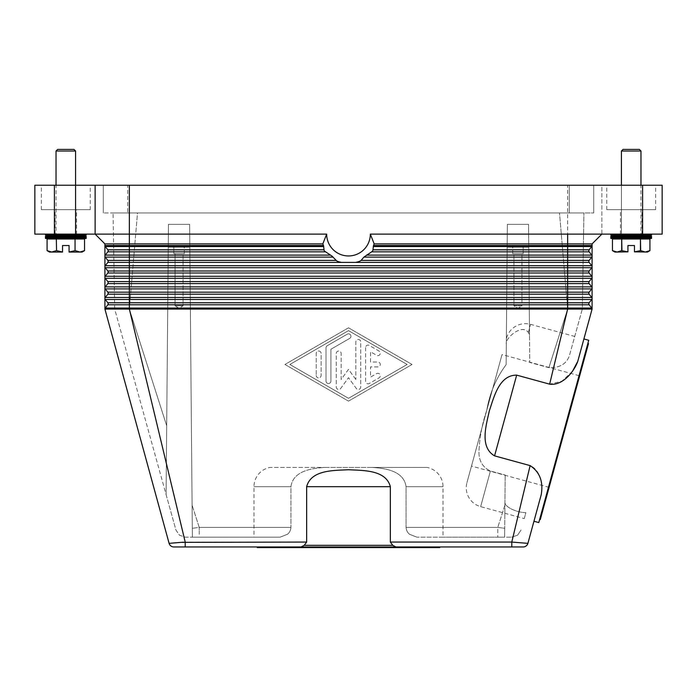 <?xml version="1.0" encoding="UTF-8"?>
<svg xmlns="http://www.w3.org/2000/svg" width="697" height="697" viewBox="0 0 697 697"><rect width="100%" height="100%" fill="white"/><g stroke="black" fill="none" stroke-linecap="round" stroke-linejoin="round"><path stroke-width="0.52" stroke-dasharray="3.48 2.61" d="M523.186 546.953L185.21 546.953L185.21 542.066L129.354 309.067L104.916 309.067A1.629 1.629 0 0 1 105.256 308.065L107.826 304.781A1.629 1.629 0 0 0 107.826 302.768L105.256 299.483A1.629 1.629 0 0 1 104.916 298.482L104.916 309.067A1.629 1.629 0 0 1 105.256 308.065L107.826 304.781A1.629 1.629 0 0 0 107.826 302.768L105.256 299.483A1.629 1.629 0 0 1 105.256 297.48L107.826 294.186A1.629 1.629 0 0 0 107.826 292.182L105.256 288.889A1.629 1.629 0 0 1 104.916 287.887L104.916 298.482A1.629 1.629 0 0 1 105.256 297.48L107.826 294.186A1.629 1.629 0 0 0 107.826 292.182L105.256 288.889A1.629 1.629 0 0 1 105.256 286.885L107.826 283.592A1.629 1.629 0 0 0 107.826 281.588L105.256 278.303A1.629 1.629 0 0 1 104.916 277.301L104.916 287.887A1.629 1.629 0 0 1 105.256 286.885L107.826 283.592A1.629 1.629 0 0 0 107.826 281.588L105.256 278.303A1.629 1.629 0 0 1 105.256 276.291L107.826 273.006A1.629 1.629 0 0 0 107.826 271.002L105.256 267.709A1.629 1.629 0 0 1 104.916 266.707L104.916 277.301A1.629 1.629 0 0 1 105.256 276.291L107.826 273.006A1.629 1.629 0 0 0 107.826 271.002L105.256 267.709A1.629 1.629 0 0 1 105.256 265.705L107.826 262.412A1.629 1.629 0 0 0 107.826 260.408L105.256 257.115A1.629 1.629 0 0 1 104.916 256.113L104.916 266.707A1.629 1.629 0 0 1 105.256 265.705L107.826 262.412A1.629 1.629 0 0 0 107.826 260.408L105.256 257.115A1.629 1.629 0 0 1 105.256 255.111L107.826 251.826A1.629 1.629 0 0 0 107.826 249.814L105.256 246.529A1.629 1.629 0 0 1 104.916 245.527L104.916 256.113A1.629 1.629 0 0 1 105.256 255.111L107.826 251.826A1.629 1.629 0 0 0 107.826 249.814L105.256 246.529A1.629 1.629 0 0 1 104.916 245.527L323.504 245.527A27.479 27.479 0 0 1 322.824 243.898L104.916 243.898L104.916 245.527A1.629 1.629 0 0 0 105.256 246.529L107.826 249.814A1.629 1.629 0 0 1 107.826 251.826L105.256 255.111A1.629 1.629 0 0 0 105.256 257.115L107.826 260.408A1.629 1.629 0 0 1 107.826 262.412L105.256 265.705A1.629 1.629 0 0 0 105.256 267.709L107.826 271.002A1.629 1.629 0 0 1 107.826 273.006L105.256 276.291A1.629 1.629 0 0 0 105.256 278.303L107.826 281.588A1.629 1.629 0 0 1 107.826 283.592L105.256 286.885A1.629 1.629 0 0 0 105.256 288.889L129.354 288.889L129.354 281.588L107.826 281.588M323.504 245.527L323.931 249.814L325.333 251.826L129.354 251.826L129.354 234.122L34.85 234.122L34.85 185.236L54.401 185.236L54.401 234.122M572.49 371.309L561.904 381.215L549.645 384.16L567.646 309.067L592.084 309.067A1.629 1.629 0 0 0 591.744 308.065A1.629 1.629 0 0 1 592.084 309.067L592.084 256.113A1.629 1.629 0 0 0 591.744 255.111L567.646 255.111L567.646 249.814L373.069 249.814L372.886 250.406A29.326 29.326 0 0 1 372.32 251.234L364.967 256.113L361.116 260.408L358.127 261.819L360.236 261A29.326 29.326 0 0 1 358.127 261.819L355.548 262.412L341.452 262.412L338.873 261.819A29.326 29.326 0 0 1 336.764 261L332.033 256.113L325.333 251.826M324.68 251.234A29.326 29.326 0 0 1 324.114 250.406L324.68 251.234M373.069 249.814L373.496 245.527A27.479 27.479 0 0 0 374.176 243.898L370.334 234.122A21.834 21.834 0 0 1 348.5 255.956A21.834 21.834 0 0 1 326.666 234.122L322.824 243.898M370.334 234.122L567.646 234.122L567.646 185.236L54.401 185.236M326.666 234.122L95.132 234.122L95.132 185.236M337.757 261.41L338.873 261.819L337.757 261.41M592.084 309.067A1.629 1.629 0 0 0 591.744 308.065L589.174 304.781A1.629 1.629 0 0 1 589.174 302.768L591.744 299.483A1.629 1.629 0 0 0 591.744 297.48L589.174 294.186A1.629 1.629 0 0 1 589.174 292.182L591.744 288.889A1.629 1.629 0 0 0 591.744 286.885L589.174 283.592A1.629 1.629 0 0 1 589.174 281.588L591.744 278.303A1.629 1.629 0 0 0 591.744 276.291L589.174 273.006A1.629 1.629 0 0 1 589.174 271.002L591.744 267.709A1.629 1.629 0 0 0 591.744 265.705L589.174 262.412A1.629 1.629 0 0 1 589.174 260.408L591.744 257.115A1.629 1.629 0 0 0 591.744 255.111L589.174 251.826A1.629 1.629 0 0 1 589.174 249.814L591.744 246.529A1.629 1.629 0 0 0 592.084 245.527L592.084 256.113A1.629 1.629 0 0 0 591.744 255.111L589.174 251.826A1.629 1.629 0 0 1 589.174 249.814L591.744 246.529A1.629 1.629 0 0 0 592.084 245.527L592.084 243.898L374.176 243.898M506.562 338.045A19.551 19.551 0 0 1 530.583 324.349L574.729 336.442L569.353 355.827C566.4 363.991 559.586 367.938 548.896 367.667L529.746 362.423L529.511 335.327L528.361 332.486C521.574 323.06 504.645 339.003 506.318 343.926L507.163 247.156L528.744 247.156L528.631 234.122L507.277 234.122L507.163 247.156L507.364 224.347L528.544 224.347L507.364 224.347L528.544 224.347L528.744 247.156L507.163 247.156L506.135 364.688C496.125 378.07 489.669 393.282 486.759 410.333L466.955 482.62L486.759 410.333C489.669 393.282 496.125 378.07 506.135 364.688L506.318 343.926C504.95 338.333 522.158 323.12 528.361 332.486L529.511 335.327L529.746 362.423L529.284 309.067L568.264 309.067L567.646 309.067L559.499 212.942L583.938 212.942L559.499 212.942L567.646 309.067L129.354 309.067L166.696 425.78L166.095 494.574L114.691 309.067L113.062 212.942L114.691 309.067L175.923 530.016L179.425 535.183L185.341 537.178L192.372 537.178L185.341 537.178L179.425 535.183L175.923 530.016L166.095 494.574L168.256 247.156L189.837 247.156L192.372 537.178L192.294 528.317L199.22 527.402L192.084 505.125L199.22 527.402L192.294 528.317L190.377 309.067L192.372 537.178L189.723 234.122L168.369 234.122L168.256 247.156L189.837 247.156L168.256 247.156L168.456 224.347L189.636 224.347L189.723 234.122L189.636 224.347L168.456 224.347L168.369 234.122L189.723 234.122L189.837 247.156L168.256 247.156L166.095 494.574L167.716 309.067L114.691 309.067L129.354 309.067L137.501 212.942L113.062 212.942L559.499 212.942L137.501 212.942L129.354 309.067L167.716 309.067L168.456 224.347L189.636 224.347L190.377 309.067L506.623 309.067L507.364 224.347L507.277 234.122L528.631 234.122L528.544 224.347L529.284 309.067L567.646 309.067L567.646 302.768L589.174 302.768A1.629 1.629 0 0 0 589.174 304.781L591.744 308.065L589.174 304.781A1.629 1.629 0 0 1 589.174 302.768L591.744 299.483A1.629 1.629 0 0 0 591.744 297.48L589.174 294.186A1.629 1.629 0 0 1 589.174 292.182L591.744 288.889A1.629 1.629 0 0 0 591.744 286.885L589.174 283.592A1.629 1.629 0 0 1 589.174 281.588L591.744 278.303A1.629 1.629 0 0 0 591.744 276.291L589.174 273.006A1.629 1.629 0 0 1 589.174 271.002L591.744 267.709A1.629 1.629 0 0 0 591.744 265.705L589.174 262.412A1.629 1.629 0 0 1 589.174 260.408L591.744 257.115A1.629 1.629 0 0 0 592.084 256.113A1.629 1.629 0 0 1 591.744 257.115L567.646 257.115L567.646 255.111L366.535 255.111M574.729 336.442L582.309 309.067L583.938 212.942L582.309 309.067L568.264 309.067L582.309 309.067L569.353 355.827C566.373 364.043 559.552 367.999 548.896 367.667L567.646 309.067L548.896 367.667L529.746 362.423L528.544 224.347L507.364 224.347L506.135 364.688L506.623 309.067L190.377 309.067L189.636 224.347L168.456 224.347L166.696 425.78L129.354 309.067L129.354 302.768L567.646 302.768L567.646 299.483L105.256 299.483A1.629 1.629 0 0 1 105.256 297.48L107.826 294.186A1.629 1.629 0 0 0 107.826 292.182L129.354 292.182L129.354 288.889L567.646 288.889L567.646 283.592L107.826 283.592M549.645 384.16L516.677 375.125C499.008 375.021 493.894 397.377 489.285 411.021C486.297 425.109 479.309 446.951 494.556 455.864L530.121 465.613C540.471 469.848 543.224 484.999 541.221 494.722L533.954 521.243M390.355 542.066L390.355 486.672C385.789 469.604 362.876 470.571 348.5 469.734C334.124 470.571 311.21 469.604 306.645 486.672L306.645 542.066L304.214 545.324L392.786 545.324L390.355 542.066L511.79 542.066L530.121 465.613M348.5 327.808L284.951 364.47L348.5 401.132L412.049 364.47L348.5 327.808L412.049 364.47L348.5 401.132L284.951 364.47L348.5 327.808M301.052 546.953L304.214 545.324M392.786 545.324L395.931 546.953M513.654 542.205L511.79 542.066L511.79 546.953M289.847 364.47L348.5 330.631L407.153 364.47L348.5 398.309L289.847 364.47L348.5 330.631L407.153 364.47L348.5 398.309L289.847 364.47M591.744 255.111L589.174 251.826A1.629 1.629 0 0 1 589.174 249.814L591.744 246.529A1.629 1.629 0 0 0 592.084 245.527L373.496 245.527M173.231 542.972L169.101 543.355L104.916 309.067A1.629 1.629 0 0 1 105.256 308.065L107.826 304.781A1.629 1.629 0 0 0 107.826 302.768L129.354 302.768L129.354 297.48L567.646 297.48L567.646 299.483L591.744 299.483A1.629 1.629 0 0 0 591.744 297.48L567.646 297.48L567.646 288.889L591.744 288.889A1.629 1.629 0 0 0 591.744 286.885L589.174 283.592A1.629 1.629 0 0 1 589.174 281.588L591.744 278.303A1.629 1.629 0 0 0 591.744 276.291L589.174 273.006A1.629 1.629 0 0 1 589.174 271.002L591.744 267.709A1.629 1.629 0 0 0 591.744 265.705L589.174 262.412A1.629 1.629 0 0 1 589.174 260.408L591.744 257.115M591.744 297.48L589.174 294.186A1.629 1.629 0 0 1 589.174 292.182L129.354 292.182L129.354 294.186L107.826 294.186M577.761 361.377L583.903 338.96M185.21 546.953L173.814 546.953M257.254 546.953L439.746 546.953L257.254 546.953M183.607 542.188L306.645 542.066M515.222 542.318L527.899 543.355L531.219 531.236M588.73 340.284L538.79 522.567M539.652 519.422L587.867 343.421L539.652 519.422M588.495 343.595L540.28 519.596M579.66 375.84L549.114 487.351L579.66 375.84L502.032 354.573L471.486 466.084L502.032 354.573M549.114 487.351L471.486 466.084M524.249 518.585L525.895 512.644C516.852 512.652 504.227 506.919 504.942 502.032C504.227 506.919 516.852 512.652 525.895 512.644L524.249 518.585L480.651 506.641A19.551 19.551 0 0 1 466.955 482.62M486.759 410.333C482.036 424.168 479.431 438.195 478.952 452.414C479.031 461.222 482.855 467.417 490.409 471.015L505.177 475.058L490.409 471.015C482.855 467.417 479.031 461.222 478.952 452.414C479.431 438.195 482.036 424.168 486.759 410.333M504.942 502.032L504.628 537.178L504.916 505.125L497.78 527.402L504.706 528.317L504.628 537.178L497.78 537.178L511.659 537.178L504.628 537.178L504.942 502.032M528.744 247.156L529.511 335.327L528.744 247.156L507.163 247.156L528.744 247.156M184.261 247.156L173.832 247.156L184.261 247.156L184.261 253.673L173.832 253.673L173.832 247.156L184.261 247.156L173.832 247.156L173.832 253.673L184.261 253.673L173.832 253.673L184.261 253.673L184.261 247.156M183.058 253.673L175.043 253.673L183.058 253.673L183.058 305.809L179.051 308.222L175.043 305.809L175.043 253.673L183.058 253.673L175.043 253.673L175.043 305.809L183.058 305.809L175.043 305.809L183.058 305.809L175.043 305.809L179.051 308.222L183.058 305.809L183.058 253.673M427.008 467.443L325.142 467.443C311.96 468.184 293.123 470.763 290.937 486.672L290.937 527.402L290.937 486.672C293.123 470.763 311.96 468.184 325.142 467.443L371.858 467.443C385.04 468.184 403.877 470.763 406.063 486.672L406.063 527.402L406.063 486.672C403.877 470.763 385.04 468.184 371.858 467.443L427.008 467.443A19.551 19.551 0 0 1 443.004 486.672L443.004 537.178L416.937 537.178L497.78 537.178L443.004 537.178M504.916 505.125L505.177 475.058L504.916 505.125L497.78 527.402L497.78 537.178L497.78 527.402L406.063 527.402C406.334 530.408 407.518 532.708 409.609 534.311L416.937 537.178L409.609 534.311C407.518 532.708 406.334 530.408 406.063 527.402L497.78 527.402L504.706 528.317L504.916 505.125M512.739 247.156L523.168 247.156L512.739 247.156L512.739 253.673L523.168 253.673L523.168 247.156L512.739 247.156L523.168 247.156L523.168 253.673L512.739 253.673L523.168 253.673L512.739 253.673L512.739 247.156M513.942 253.673L521.957 253.673L513.942 253.673L513.942 305.809L521.957 305.809L521.957 253.673L513.942 253.673L521.957 253.673L521.957 305.809L513.942 305.809L517.949 308.222L521.957 305.809L513.942 305.809L517.949 308.222L521.957 305.809L513.942 305.809L513.942 253.673M517.575 535.183L511.659 537.178L517.575 535.183L521.077 530.016L517.575 535.183M253.996 537.178L280.063 537.178L253.996 537.178L253.996 486.672A19.551 19.551 0 0 1 269.992 467.443L325.142 467.443L269.992 467.443M280.063 537.178L287.391 534.311C289.482 532.708 290.666 530.408 290.937 527.402C290.666 530.408 289.482 532.708 287.391 534.311L280.063 537.178L192.372 537.178L280.063 537.178M199.22 534.311L199.22 527.402L199.22 534.311M365.611 347.55L365.611 381.381A2.448 2.448 0 0 0 369.271 383.498L379.046 377.861A2.448 2.448 0 0 0 379.943 374.524A2.448 2.448 0 0 0 376.607 373.627L370.499 377.155L370.499 366.91L377.826 366.91A2.448 2.448 0 0 0 380.274 364.47A2.448 2.448 0 0 0 377.826 362.022L370.499 362.022L370.499 351.785L376.607 355.313A2.448 2.448 0 0 0 379.943 354.416A2.448 2.448 0 0 0 379.046 351.079L369.271 345.433A2.448 2.448 0 0 0 365.611 347.55A2.448 2.448 0 0 1 369.271 345.433L379.046 351.079A2.448 2.448 0 0 1 379.943 354.416A2.448 2.448 0 0 1 376.607 355.313L370.499 351.785L370.499 362.022L377.826 362.022A2.448 2.448 0 0 1 380.274 364.47A2.448 2.448 0 0 1 377.826 366.91L370.499 366.91L370.499 377.155L376.607 373.627A2.448 2.448 0 0 1 379.943 374.524A2.448 2.448 0 0 1 379.046 377.861L369.271 383.498A2.448 2.448 0 0 1 365.611 381.381L365.611 347.55M316.238 375.465A2.448 2.448 0 0 0 318.686 377.905A2.448 2.448 0 0 0 321.125 375.465L321.125 353.475A2.448 2.448 0 0 0 318.686 351.027A2.448 2.448 0 0 0 316.238 353.475L316.238 375.465L316.238 353.475A2.448 2.448 0 0 1 318.686 351.027A2.448 2.448 0 0 1 321.125 353.475L321.125 375.465A2.448 2.448 0 0 1 318.686 377.905A2.448 2.448 0 0 1 316.238 375.465M326.013 347.838L326.013 381.102A2.448 2.448 0 0 0 328.461 383.542A2.448 2.448 0 0 0 330.901 381.102L330.901 349.249L349.72 338.385A2.448 2.448 0 0 0 350.617 335.048A2.448 2.448 0 0 0 347.28 334.159L327.242 345.721A2.448 2.448 0 0 0 326.013 347.838A2.448 2.448 0 0 1 327.242 345.721L347.28 334.159A2.448 2.448 0 0 1 350.617 335.048A2.448 2.448 0 0 1 349.72 338.385L330.901 349.249L330.901 381.102A2.448 2.448 0 0 1 328.461 383.542A2.448 2.448 0 0 1 326.013 381.102L326.013 347.838M355.836 379.482L348.5 369.358L341.164 379.482L341.164 353.475A2.448 2.448 0 0 0 338.725 351.027A2.448 2.448 0 0 0 336.276 353.475L336.276 387.027A2.448 2.448 0 0 0 340.702 388.456L348.5 377.687L356.298 388.456A2.448 2.448 0 0 0 360.724 387.027L360.724 341.913A2.448 2.448 0 0 0 358.275 339.465A2.448 2.448 0 0 0 355.836 341.913L355.836 379.482L355.836 341.913A2.448 2.448 0 0 1 358.275 339.465A2.448 2.448 0 0 1 360.724 341.913L360.724 387.027A2.448 2.448 0 0 1 356.298 388.456L348.5 377.687L340.702 388.456A2.448 2.448 0 0 1 336.276 387.027L336.276 353.475A2.448 2.448 0 0 1 338.725 351.027A2.448 2.448 0 0 1 341.164 353.475L341.164 379.482L348.5 369.358L355.836 379.482M439.746 547.607L257.254 547.607M567.646 185.236L601.868 185.236L601.868 234.122L592.084 243.898M642.599 234.122L642.599 185.236L662.15 185.236L662.15 234.122L567.646 234.122L567.646 246.529L373.243 246.529M104.916 243.898L95.132 234.122M642.599 185.236L601.868 185.236L601.868 234.122L567.646 234.122M45.444 234.122L86.175 234.122L45.444 234.122L86.175 234.122L45.444 234.122L56.03 234.689L86.175 234.122M76.565 234.122L55.054 234.122L76.565 234.122L76.565 209.675L55.054 209.675L76.565 209.675M55.054 234.122L55.054 209.675M127.725 212.942L593.713 212.942L103.287 212.942L127.725 212.942L127.725 185.236L569.275 185.236L103.287 185.236L127.725 185.236L127.725 212.942M593.713 185.236L569.275 185.236L593.713 185.236L593.713 212.942L593.713 185.236M103.287 185.236L103.287 212.942L103.287 185.236M651.556 234.122L610.825 234.122L651.556 234.122L610.825 234.122L651.556 234.122L640.97 234.689L610.825 234.122M641.946 234.122L620.435 234.122L641.946 234.122L641.946 209.675L620.435 209.675L641.946 209.675M620.435 234.122L620.435 209.675M90.244 209.675L41.367 209.675L90.244 209.675L90.244 185.236L41.367 185.236L90.244 185.236M41.367 209.675L41.367 185.236M655.633 209.675L606.756 209.675L655.633 209.675L655.633 185.236L606.756 185.236L655.633 185.236M606.756 209.675L606.756 185.236M640.97 239.01L621.419 239.01L640.97 239.01M640.447 250.632L634.453 252.044L645.3 252.044L649.926 250.632L649.926 239.01L640.674 239.01L640.447 250.632L640.674 239.01M640.447 239.01L621.942 239.01L621.942 250.632L621.942 239.01M621.707 239.01L612.454 239.01L612.454 250.632L617.08 252.044L627.936 252.044L621.942 250.632M640.674 250.632L645.3 252.044L647.487 252.044M614.902 252.044L617.08 252.044L621.707 250.632M634.453 251.852L634.453 245.527L627.936 245.527L627.936 251.852M610.825 235.177L651.556 235.177M621.419 234.122L621.419 185.236L621.419 234.689L640.97 234.689L640.97 185.236M621.419 151.022L640.97 151.022M623.048 149.393L639.341 149.393M621.419 235.752L640.97 235.752M610.825 238.426L651.556 238.426M610.825 236.335L651.556 236.335M640.97 236.797L651.556 237.381L640.97 237.965L610.825 237.381L640.97 236.797L640.97 237.965L621.419 237.965L621.419 236.797L640.97 236.797M610.825 237.381L651.556 237.381M45.444 236.335L86.175 236.335M56.03 235.752L75.581 235.752M45.444 238.426L86.175 238.426M56.03 239.01L75.581 239.01L56.03 239.01M45.444 235.177L86.175 235.177M69.064 251.852L79.92 252.044L84.546 250.632L84.546 239.01L75.293 239.01L75.293 250.632L69.064 251.852L69.064 245.527L62.547 245.527L62.547 251.852L56.326 250.632L51.7 252.044L47.074 250.632L47.074 239.01L56.553 239.01L56.553 250.632M75.058 250.632L75.293 239.01M75.058 239.01L56.553 239.01M75.293 250.632L79.92 252.044L82.098 252.044M49.513 252.044L62.547 251.852M56.326 250.632L56.326 239.01M75.581 185.236L75.581 234.689L56.03 234.689L56.03 185.236M56.03 151.022L75.581 151.022M57.659 149.393L73.952 149.393M56.03 236.797L45.444 237.381L56.03 237.965L86.175 237.381L56.03 236.797L56.03 237.965L75.581 237.965L75.581 236.797L56.03 236.797M45.444 237.381L86.175 237.381M330.465 255.111L129.354 255.111L129.354 251.826L107.826 251.826M323.931 249.814L107.826 249.814M591.744 265.705L567.646 265.705L567.646 257.115L363.895 257.115M333.105 257.115L129.354 257.115L129.354 255.111L105.256 255.111M323.757 246.529L105.256 246.529M335.884 260.408L129.354 260.408L129.354 257.115L105.256 257.115M341.452 262.412L129.354 262.412L129.354 260.408L107.826 260.408M591.744 276.291L567.646 276.291L567.646 267.709L129.354 267.709L129.354 262.412L107.826 262.412M589.174 249.814L567.646 249.814L567.646 246.529L591.744 246.529M589.174 251.826L371.667 251.826M591.744 267.709L567.646 267.709L567.646 265.705L105.256 265.705M589.174 260.408L361.116 260.408M589.174 262.412L355.548 262.412M589.174 283.592L567.646 283.592L567.646 278.303L129.354 278.303L129.354 271.002L107.826 271.002M589.174 273.006L107.826 273.006M589.174 271.002L129.354 271.002L129.354 267.709L105.256 267.709M591.744 278.303L567.646 278.303L567.646 276.291L105.256 276.291M589.174 281.588L129.354 281.588L129.354 278.303L105.256 278.303M591.744 286.885L105.256 286.885M105.256 297.48L129.354 297.48L129.354 294.186L589.174 294.186M589.174 304.781L107.826 304.781M591.744 308.065L105.256 308.065M516.677 375.125L494.556 455.864M480.651 506.641L490.409 471.015L480.651 506.641M528.361 332.486L530.583 324.349L528.361 332.486M290.937 527.402L199.22 527.402L290.937 527.402M406.063 486.672L443.004 486.672L406.063 486.672M253.996 486.672L290.937 486.672L253.996 486.672M390.355 486.672L306.645 486.672M569.275 185.236L569.275 212.942L569.275 185.236"/><path stroke-width="1.05" d="M173.231 542.972L181.316 542.353L169.101 543.355L104.916 309.067L592.084 309.067L583.903 338.96L588.73 340.284L538.79 522.567L533.954 521.243L527.899 543.355L511.79 542.066L530.121 465.613L494.556 455.864C479.309 446.951 486.297 425.109 489.285 411.021C493.894 397.377 499.008 375.021 516.677 375.125L549.645 384.16L567.646 309.067L567.646 302.768L589.174 302.768L591.744 299.483A1.629 1.629 0 0 0 592.084 298.482L592.084 309.067A1.629 1.629 0 0 0 591.744 308.065L589.174 304.781A1.629 1.629 0 0 1 589.174 302.768L591.744 299.483L567.646 299.483L567.646 297.48L129.354 297.48L129.354 294.186L107.826 294.186A1.629 1.629 0 0 0 107.826 292.182L105.256 288.889A1.629 1.629 0 0 1 104.916 287.887L104.916 243.898L95.132 234.122L129.354 234.122L129.354 185.236L95.132 185.236L95.132 234.122L54.401 234.122L54.401 185.236L75.581 185.236L75.581 151.022L56.03 151.022L56.03 185.236M173.814 546.953A4.888 4.888 0 0 1 170.852 545.951A4.888 4.888 0 0 0 173.814 546.953A4.888 4.888 0 0 1 170.852 545.951A4.888 4.888 0 0 0 173.814 546.953L185.21 546.953L185.21 542.066L129.354 309.067L129.354 302.768L567.646 302.768L567.646 299.483L129.354 299.483L129.354 297.48L105.256 297.48A1.629 1.629 0 0 0 104.916 298.482L104.916 309.067A1.629 1.629 0 0 1 105.256 308.065L107.826 304.781A1.629 1.629 0 0 0 107.826 302.768L105.256 299.483A1.629 1.629 0 0 1 104.916 298.482L104.916 287.887A1.629 1.629 0 0 1 105.256 286.885L107.826 283.592A1.629 1.629 0 0 0 107.826 281.588L105.256 278.303A1.629 1.629 0 0 1 105.256 276.291L107.826 273.006A1.629 1.629 0 0 0 107.826 271.002L105.256 267.709A1.629 1.629 0 0 1 105.256 265.705L107.826 262.412A1.629 1.629 0 0 0 107.826 260.408L105.256 257.115A1.629 1.629 0 0 1 105.256 255.111L107.826 251.826A1.629 1.629 0 0 0 107.826 249.814L105.256 246.529A1.629 1.629 0 0 1 104.916 245.527A1.629 1.629 0 0 0 105.256 246.529L129.354 246.529L129.354 245.527L104.916 245.527M104.916 298.482A1.629 1.629 0 0 1 105.256 297.48L107.826 294.186M592.084 243.898L592.084 298.482A1.629 1.629 0 0 0 591.744 297.48L589.174 294.186A1.629 1.629 0 0 1 589.174 292.182L591.744 288.889A1.629 1.629 0 0 0 591.744 286.885L589.174 283.592A1.629 1.629 0 0 1 589.174 281.588L591.744 278.303A1.629 1.629 0 0 0 591.744 276.291L589.174 273.006A1.629 1.629 0 0 1 589.174 271.002L591.744 267.709A1.629 1.629 0 0 0 591.744 265.705L589.174 262.412A1.629 1.629 0 0 1 589.174 260.408L591.744 257.115A1.629 1.629 0 0 0 591.744 255.111L589.174 251.826A1.629 1.629 0 0 1 589.174 249.814L591.744 246.529A1.629 1.629 0 0 0 592.084 245.527L373.496 245.527A27.479 27.479 0 0 0 374.176 243.898L592.084 243.898L601.868 234.122M592.084 298.482A1.629 1.629 0 0 0 591.744 297.48L567.646 297.48L567.646 262.412L341.452 262.412L338.873 261.819A29.326 29.326 0 0 1 336.764 261L332.033 256.113L324.68 251.234A29.326 29.326 0 0 1 324.114 250.406L323.504 245.527A27.479 27.479 0 0 1 322.824 243.898L326.666 234.122L129.354 234.122L129.354 243.898L322.824 243.898M372.607 250.824L372.32 251.234A29.326 29.326 0 0 0 372.886 250.406L373.496 245.527M326.666 234.122A21.834 21.834 0 0 0 348.5 255.956A21.834 21.834 0 0 0 370.334 234.122L374.176 243.898M355.548 262.412L358.127 261.819A29.326 29.326 0 0 0 360.236 261L361.116 260.408L567.646 260.408L567.646 257.115L363.895 257.115L361.116 260.408M363.895 257.115L371.667 251.826L567.646 251.826L567.646 249.814L373.069 249.814M372.32 251.234L371.667 251.826M370.334 234.122L662.15 234.122L662.15 185.236L642.599 185.236L642.599 234.122M589.174 294.186L129.354 294.186L129.354 292.182L107.826 292.182L105.256 288.889A1.629 1.629 0 0 1 105.256 286.885L129.354 286.885L129.354 283.592L107.826 283.592M592.084 287.887A1.629 1.629 0 0 0 591.744 286.885L129.354 286.885L129.354 292.182L589.174 292.182L591.744 288.889L105.256 288.889M107.826 302.768L105.256 299.483L129.354 299.483L129.354 302.768L107.826 302.768M304.214 545.324L306.645 542.066L306.645 486.672C311.21 469.604 334.124 470.571 348.5 469.734C362.876 470.571 385.789 469.604 390.355 486.672L390.355 542.066L392.786 545.324L304.214 545.324L301.052 546.962L395.931 546.962L392.786 545.324M390.355 542.066L511.79 542.066L511.79 546.953L523.186 546.953A4.888 4.888 0 0 0 526.148 545.951A4.888 4.888 0 0 1 523.186 546.953A4.888 4.888 0 0 0 526.148 545.951A4.888 4.888 0 0 1 523.186 546.953M549.645 384.16C562.47 385.981 574.032 371.832 577.761 361.377L572.49 371.309M531.219 531.236L541.221 494.722C543.46 481.679 539.766 471.982 530.121 465.613M395.948 546.953L511.79 546.953M185.21 546.953L301.052 546.953M439.746 546.953L439.746 547.607L257.254 547.607L257.254 546.953M181.725 542.327L183.607 542.188M513.654 542.205L515.222 542.318M306.645 542.066L181.316 542.353M170.852 545.951A4.888 4.888 0 0 1 169.101 543.355A4.888 4.888 0 0 0 170.852 545.951A4.888 4.888 0 0 1 169.101 543.355A4.888 4.888 0 0 0 170.852 545.951M587.867 343.421L588.495 343.595L564.387 431.6L540.28 519.596L539.652 519.422M527.899 543.355A4.888 4.888 0 0 1 526.148 545.951A4.888 4.888 0 0 0 527.899 543.355A4.888 4.888 0 0 1 526.148 545.951A4.888 4.888 0 0 0 527.899 543.355M577.761 361.377L592.084 309.067M104.916 243.898L129.354 243.898L129.354 245.527L323.504 245.527M54.401 185.236L34.85 185.236L34.85 234.122L54.401 234.122M95.132 185.236L75.581 185.236L75.581 234.122M129.354 185.236L642.599 185.236M651.556 234.122L651.556 235.177L640.97 235.752L651.556 236.335L651.556 238.426L610.825 238.426L610.825 236.335L621.419 235.752L610.825 235.177L610.825 234.122M651.556 236.335L610.825 236.335M640.97 235.752L621.419 235.752M651.556 238.426L640.97 239.01M621.419 239.01L610.825 238.426M651.556 235.177L610.825 235.177M612.454 239.01L612.454 250.632L617.08 252.044L614.902 252.044L612.454 250.632L612.454 239.01L621.707 239.01L621.707 250.632L627.936 251.852L627.936 245.527L634.453 245.527L634.453 251.852L640.674 250.632L645.3 252.044L649.926 250.632L647.487 252.044L634.453 251.852M621.942 250.632L621.707 239.01M621.942 239.01L640.447 239.01L640.447 250.632M640.674 250.632L640.447 239.01M640.674 239.01L649.926 239.01L649.926 250.632L649.926 239.01M627.936 251.852L617.08 252.044L621.707 250.632M621.419 185.236L621.419 151.022L623.048 149.393L639.341 149.393L640.97 151.022L640.97 185.236M640.97 151.022L621.419 151.022M651.556 237.381L610.825 237.381M45.444 234.122L45.444 235.177L56.03 235.752L45.444 236.335L45.444 238.426L56.03 239.01M75.581 239.01L86.175 238.426L86.175 236.335L75.581 235.752L86.175 235.177L86.175 234.122M47.074 239.01L47.074 250.632L47.074 239.01L56.326 239.01L56.553 250.632L56.326 239.01M56.553 239.01L75.058 239.01L75.058 250.632L75.058 239.01M75.293 239.01L84.546 239.01L84.546 250.632L84.546 239.01M75.293 250.632L79.92 252.044L82.098 252.044L84.546 250.632L79.92 252.044L69.064 252.044L75.058 250.632M56.553 250.632L62.547 252.044L51.7 252.044L47.074 250.632L49.513 252.044L51.7 252.044L56.326 250.632M62.547 251.852L62.547 245.527L69.064 245.527L69.064 251.852M86.175 235.177L45.444 235.177M75.581 151.022L73.952 149.393L57.659 149.393L56.03 151.022M75.581 235.752L56.03 235.752M86.175 238.426L45.444 238.426M86.175 236.335L45.444 236.335M86.175 237.381L45.444 237.381M592.084 266.707A1.629 1.629 0 0 0 591.744 265.705L129.354 265.705L129.354 257.115L105.256 257.115A1.629 1.629 0 0 1 105.256 255.111L129.354 255.111L129.354 251.826L107.826 251.826M325.333 251.826L129.354 251.826L129.354 249.814L107.826 249.814M323.931 249.814L129.354 249.814L129.354 246.529L323.757 246.529M330.465 255.111L129.354 255.111L129.354 257.115L333.105 257.115M591.744 257.115L567.646 257.115L567.646 255.111L366.535 255.111M567.646 234.122L567.646 246.529L373.243 246.529M589.174 249.814L567.646 249.814L567.646 246.529L591.744 246.529M592.084 256.113A1.629 1.629 0 0 0 591.744 255.111L567.646 255.111L567.646 251.826L589.174 251.826M589.174 262.412L567.646 262.412L567.646 260.408L589.174 260.408M104.916 266.707A1.629 1.629 0 0 1 105.256 265.705L129.354 265.705L129.354 267.709L105.256 267.709A1.629 1.629 0 0 1 104.916 266.707M335.884 260.408L107.826 260.408M341.452 262.412L107.826 262.412M589.174 283.592L129.354 283.592L129.354 278.303L105.256 278.303A1.629 1.629 0 0 1 105.256 276.291L129.354 276.291L129.354 273.006L107.826 273.006M589.174 273.006L129.354 273.006L129.354 271.002L107.826 271.002M589.174 271.002L129.354 271.002L129.354 267.709L591.744 267.709M592.084 277.301A1.629 1.629 0 0 0 591.744 276.291L129.354 276.291L129.354 278.303L591.744 278.303M589.174 281.588L107.826 281.588M104.916 309.067A1.629 1.629 0 0 1 105.256 308.065L591.744 308.065M589.174 304.781L107.826 304.781M494.556 455.864L516.677 375.125M306.645 486.672L390.355 486.672"/></g></svg>
